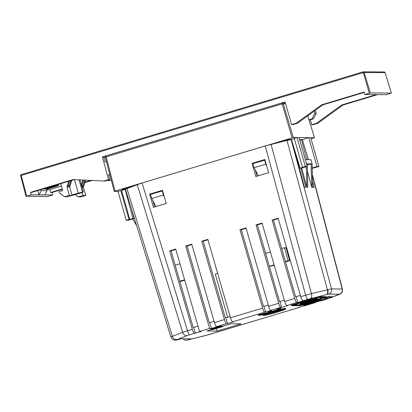 <?xml version="1.0" encoding="UTF-8"?>
<svg xmlns="http://www.w3.org/2000/svg" width="412" height="412" viewBox="0 0 412 412"><rect width="100%" height="100%" fill="white"/><g stroke="black" fill="none" stroke-linecap="round" stroke-linejoin="round"><path stroke-width="0.62" d="M282.416 141.228L282.503 141.532M217.598 273.146L217.335 273.429M269.391 266.446L274.253 265.323M285.547 261.929L289.698 260.678L286.026 247.787L284.465 247.772L281.695 248.606M179.946 281.638L184.72 280.201M285.418 261.486L288.137 260.667L289.698 260.678M269.355 266.317L274.129 264.88M288.137 260.667L284.465 247.772M270.406 252L265.632 253.437M179.823 281.195L184.591 279.758M179.972 263.773L175.203 265.21M217.284 273.244L217.624 273.244M284.038 140.739A13.529 13.179 90.5 0 1 283.765 141.218M171.129 337.093C170.604 337.093 171.021 336.831 172.376 336.3L182.65 332.34L192.342 329.239A4.295 0.932 73.3 0 0 194.469 333.298L201.365 331.495L199.537 331.48L209.574 328.462L185.75 246.016L191.776 244.203L214.431 322.596L224.468 319.578L201.813 241.185L203.178 241.195L225.333 317.868L230.143 316.576L227.625 317.333M217.649 273.336L215.275 274.047L227.604 317.333M311.039 138.823L314.464 137.716L308.768 137.67L302.346 139.601L299.601 139.575M308.979 119.794L314.495 137.726L308.954 119.794M312.208 168.317L318.934 166.541L310.715 137.685M308.433 159.671L302.346 139.601M307.254 166.443L305.307 166.427L300.152 168.214L301.321 168.225L307.254 166.443L299.035 137.587L293.339 137.536L115.01 191.086L114.248 191.389L117.997 191.42L125.202 189.494L121.988 189.469L133.684 185.951M300.152 168.214L291.438 139.508L288.23 139.483L276.529 143M132.932 218.499L126.216 220.276L128.163 220.291L134.096 218.509L132.932 218.499L125.202 189.494M134.096 218.509L131.84 210.043M258.36 175.79L254.127 167.72L252.937 163.605L265.014 160.098M254.127 167.72L265.776 164.218L264.617 160.093M265.776 164.218L266.76 166.129M155.968 206.577L151.734 198.512L150.54 194.397L162.622 190.885M151.734 198.512L163.379 195.01L162.225 190.885M163.379 195.01L164.362 196.921M285.573 103.706L281.963 103.989L105.245 157.178L114.248 191.389M294.338 138.638L291.438 139.508M305.307 166.427L297.088 137.572L294.276 138.417L302.496 167.272M318.934 166.541L316.988 166.525L308.768 137.67L299.035 137.587M316.988 166.525L312.198 167.962M129.028 219.431L120.809 190.576M129.806 219.436L121.586 190.581M126.216 220.276L117.997 191.42M115.01 191.086L105.977 155.88A1.076 1.076 0 0 0 105.245 157.178L105.276 157.193M294.353 304.839L298.582 304.875L302.789 303.613M317.508 299.184L323.096 297.505M317.564 299.375L314.165 299.349L300.06 303.587L303.453 303.618L317.564 299.375L317.389 298.757L314.66 298.736M221.079 326.335L222.495 326.016L222.671 326.634L212.633 329.651L212.175 329.317M212.268 329.646L218.592 327.386L211.104 329.641L210.759 329.636L210.583 329.018L220.621 326L220.987 326L221.162 326.618L214.837 328.884L222.326 326.628L222.15 326.01M265.153 314.186L262.944 314.85L263.335 315.484C265.601 315.309 270.169 314.212 277.044 312.193C283.605 310.169 286.392 309.057 285.403 308.851L285.078 308.866L284.903 308.248L281.566 309.247L281.746 309.865L282.313 309.906M281.916 309.227C282.606 309.371 280.654 310.154 276.066 311.565L266.281 313.846M285.222 308.233L285.717 308.933L285.542 308.315L284.903 308.248M326.263 297.284L326.088 296.666L319.295 296.609L291.186 305.06L291.361 305.678L298.149 305.735L326.263 297.284L319.47 297.227L291.361 305.678M332.257 297.32L328.379 297.289L324.352 298.499L328.23 298.53L332.257 297.32L332.077 296.702L328.204 296.666L326.252 297.253M318.687 299.56L315.438 300.832L303.129 304.241M321.03 300.322L317.302 300.853L319.8 299.818L315.613 301.45L299.848 305.735L306.09 304.226L303.752 304.926L304.231 304.829L303.593 305.21L305.143 305.122L309.093 303.999L304.612 305.75L316.761 301.641L324.208 299.838L317.405 301.445L321.03 300.322L320.855 299.704L319.619 299.946M324.445 299.74L324.27 299.122L320.917 299.931M268.377 312.425L258.396 314.809L258.788 315.448C261.053 315.268 265.622 314.171 272.497 312.152C279.058 310.133 281.844 309.021 280.855 308.815L280.356 308.207L277.019 309.211L277.199 309.829L277.765 309.865M277.369 309.191C278.038 309.283 276.627 309.896 273.13 311.029L271.565 311.014L268.258 312.013L268.433 312.631L269.994 312.641L262.099 314.454L261.733 313.81M280.675 308.191L281.169 308.897L280.994 308.279L280.356 308.207M182.99 338.788A4.295 4.182 -89.5 0 0 187.269 340.029L191.173 338.855L181.048 338.772L177.145 339.941A4.295 4.182 90.5 0 1 175.934 340.116L175.085 340.111A4.295 4.182 -89.5 0 0 176.295 339.936L177.145 339.941M289.131 310.473A4.295 0.932 -106.7 0 1 289.075 310.504A4.295 0.932 -106.7 0 1 289.013 310.509L282.987 312.322A4.295 0.932 73.3 0 0 283.049 312.311A4.295 0.932 73.3 0 0 283.286 311.966M304.586 305.678L298.18 307.486L299.05 307.491A4.295 0.932 73.3 0 0 299.112 307.486A4.295 0.932 73.3 0 0 299.344 307.136M305.194 305.647A4.295 0.932 -106.7 0 1 305.137 305.673A4.295 0.932 -106.7 0 1 305.076 305.683L304.849 305.678M321.257 300.817A4.295 0.932 -106.7 0 1 321.195 300.842A4.295 0.932 -106.7 0 1 321.133 300.853L320.263 300.842L314.243 302.655L315.113 302.66A4.295 0.932 73.3 0 0 315.175 302.655A4.295 0.932 73.3 0 0 315.407 302.305M201.813 241.185L207.839 239.372L230.493 317.77L262.614 308.109L239.959 229.711L245.985 227.903L268.639 306.296L278.677 303.278L256.022 224.885L262.047 223.072L284.697 301.466L294.74 298.448A4.295 0.932 73.3 0 0 296.867 302.506L297.737 302.516L303.757 300.703L302.887 300.698A4.295 0.932 -106.7 0 1 300.76 296.64L311.457 293.607L331.516 288.863L342.408 289.039L312.368 174.554M278.677 303.278A4.295 0.932 73.3 0 0 280.804 307.337L281.674 307.347L287.694 305.534L286.824 305.524A4.295 0.932 -106.7 0 1 284.697 301.466M262.614 308.109A4.295 0.932 73.3 0 0 264.741 312.167L271.637 310.365L270.766 310.354A4.295 0.932 -106.7 0 1 268.639 306.296M224.468 319.578A4.295 0.932 73.3 0 0 226.595 323.636L227.465 323.647L233.486 321.834L232.62 321.829A4.295 0.932 -106.7 0 1 230.493 317.77M209.574 328.462L211.402 328.477L217.428 326.664L216.558 326.654A4.295 0.932 -106.7 0 1 214.431 322.596M222.573 326.283L231.039 323.739L241.164 323.822L217.073 331.068L206.948 330.98L212.201 329.404M325.264 297.526L318.862 297.469L292.36 305.441L298.762 305.493L325.264 297.526M319.47 297.227L319.295 296.609M298.762 305.493L298.582 304.875M328.379 297.289L328.204 296.666M324.352 298.499L324.182 297.907M303.587 304.478L303.809 305.143M319.377 299.704L319.429 300.018M305.931 304.221L305.756 303.603M304.875 304.988L304.118 305.081L304.875 304.988M306.6 304.684L306.08 304.844L306.6 304.684M305.483 304.947L306.353 304.684L304.782 304.679L304.319 304.988L305.431 304.849M317.07 301.048L318.744 300.539L317.06 301.012M309.536 303.824L312.461 302.681L305.313 304.519L307.27 304.525L309.479 303.639M316.205 301.775L310.257 303.603L316.205 301.775M315.911 301.393L313.146 302.475L319.661 300.714L315.911 301.393M308.228 303.665L315.283 301.579L308.228 303.665M306.59 304.061L307.64 303.798L306.585 304.056M299.848 305.735L299.715 305.266M303.593 305.21L303.495 304.854M304.612 305.75L304.442 305.163M320.788 300.322L320.608 299.699M319.975 300.564L319.8 299.946M320.191 299.72L320.031 299.158M319.8 299.818L319.645 299.277M315.613 301.45L315.438 300.832M308.135 303.654L307.96 303.036M307.831 303.649L307.656 303.031M300.528 305.529L300.394 305.06M307.27 304.525L307.12 303.999M316.854 301.579L316.746 301.203M285.078 308.866L281.746 309.865M282.091 309.845C282.781 309.989 280.835 310.772 276.241 312.183L266.646 314.49L266.291 313.892M266.456 314.464L263.124 315.468M280.531 308.825L277.199 309.829M277.544 309.809C278.218 309.901 276.802 310.514 273.305 311.647L273.13 311.029M273.305 311.647L271.745 311.637L271.565 311.014M271.745 311.637L268.433 312.631M261.908 314.428L258.576 315.427M304.066 303.376L316.565 299.617L313.558 299.591L301.059 303.35L304.066 303.376L303.886 302.758L314.392 299.596M314.165 299.349L314.047 298.916M300.06 303.587L299.941 303.16M303.052 302.748L303.886 302.758M198.023 326.232L193.213 327.53L171.052 250.857L175.826 249.42M214.085 321.401L209.27 322.699L187.115 246.026L191.889 244.589M268.294 305.101L263.479 306.399L241.324 229.726L246.098 228.289M284.352 300.271L279.542 301.569L257.387 224.895L262.156 223.458M300.415 295.445L295.605 296.738L273.45 220.065L278.218 218.628M299.781 140.219L302.382 139.725M305.194 159.217L303.412 152.96M300.796 168.22L305.879 187.295L304.417 187.28L293.462 146.178M125.696 189.376C125.166 189.355 125.583 189.082 126.937 188.552L142.058 182.985L265.24 145.941L286.984 140.43L291.48 139.632M301.455 139.72L306.77 159.655M312.538 181.306L314.155 187.367L312.693 187.352L312.095 163.811L310.921 159.691L305.318 159.645M307.414 171.191L311.719 187.347L312.693 187.352M311.719 187.347L311.122 163.806L307.228 163.77L307.826 187.311L306.852 187.3L306.327 166.721M301.733 168.101L306.852 187.3M149.602 194.155L162.452 190.293L166.263 203.482L153.413 207.349L149.602 194.155L150.962 194.17L162.56 190.679M251.995 163.368L264.844 159.501L268.655 172.695L255.806 176.557L251.995 163.368L253.354 163.379L264.957 159.892M192.342 329.239L169.692 250.841L175.713 249.033L199.537 331.48M294.74 298.448L272.085 220.054L278.105 218.242L300.76 296.64M203.178 241.195L207.947 239.758M154.665 206.973L152.811 200.567M257.057 176.182L255.203 169.775M217.073 331.068L216.352 328.534M132.669 218.942L136.676 225.761M307.228 163.77L306.492 163.765M307.259 164.965L312.095 163.811M175.085 340.111C173.988 339.694 172.932 340.801 170.903 337.047L125.469 189.314M263.968 306.404L265.611 312.172M239.959 229.711L241.324 229.726M280.031 301.574L281.674 307.347M256.022 224.885L257.387 224.895M296.089 296.743L297.737 302.516M272.085 220.054L273.45 220.065M225.822 317.873L227.465 323.647M185.75 246.016L187.115 246.026M209.76 322.704L211.402 328.477M169.692 250.841L171.052 250.857M193.697 327.535L195.34 333.303M187.12 340.101A4.295 2.081 -103.8 0 0 187.239 340.08A4.295 2.081 -103.8 0 0 187.388 340.029L207.859 334.915L282.987 312.322M222.326 326.628L222.671 326.634M210.759 329.636L220.796 326.618L220.621 326M220.796 326.618L221.162 326.618M311.771 124.738L313.135 124.748L317.76 123.358L343.005 105.014L341.666 105.003L316.401 123.348L311.771 124.738L310.313 119.804L308.897 119.794L307.728 115.854M308.897 119.794L311.961 118.872L314.794 113.542L316.205 113.558L313.372 118.883L310.313 119.804M314.124 111.219L314.794 113.542M62.284 189.015L50.63 192.517L49.795 189.505M90.903 180.41L84.954 182.197M111.389 180.595L107.331 180.405M315.293 110.37L316.205 113.558M376.187 94.621L341.666 105.003M364.172 92.437L322.92 104.844L297.608 123.188L292.983 124.579L291.624 124.568L285.063 101.955L102.361 156.895L103.675 156.905L105.034 161.865L106.445 161.875L107.213 164.671M109.839 174.688L108.536 174.678L109.896 179.637L105.271 181.028L103.906 181.012L108.536 179.622L102.361 156.895M74.217 179.627L31.884 192.358L30.545 192.347L73.022 179.575L103.906 181.012M42.992 189.02L46.602 189.051L47.071 190.699L44.846 194.876L39.001 194.83L37.832 190.571M291.624 124.568L296.249 123.178L321.581 104.833L364.059 92.056L364.774 94.523L386.224 94.709L391.379 93.097L385.086 72.579L363.178 72.641L21.233 175.466L26.672 196.194L31.219 194.825L30.545 192.347M31.219 194.825L52.664 195.01L47.123 196.617L26.672 196.194M50.63 192.517L51.974 192.528L52.664 195.01M109.896 179.637L108.536 179.622M377.531 94.636L343.005 105.014M26.064 196.436L20.6 175.697L21.233 175.466L21.182 174.657L363.142 71.832A0.86 0.834 90.5 0 1 363.384 71.796L384.272 71.976A0.86 0.86 0 0 1 385.086 72.579L391.4 93.102L370.316 92.921L364.774 94.523M92.097 180.461L84.815 182.655M62.392 189.396L51.974 192.528M317.76 123.358L316.401 123.348M322.92 104.844L321.581 104.833M297.608 123.188L296.249 123.178M40.943 189.633L41.231 190.648L39.001 194.83M47.071 190.699L41.231 190.648M108.65 175.079L109.85 174.719M313.372 118.883L311.961 118.872M369.322 93.158L363.132 71.832L21.197 174.657A0.86 0.86 0 0 0 20.6 175.697L26.059 196.411M46.644 189.19L55.661 186.482A4.295 0.283 -15.9 0 0 58.818 185.297A4.295 0.283 -15.9 0 0 58.705 185.266A4.295 0.283 -15.9 0 0 53.715 186.461L45.155 189.036M61.455 186.106L49.564 189.53L46.731 189.51M68.351 185.117L68.912 187.105L69.695 187.11L72.043 195.355L67.223 196.802L64.499 196.782L59.472 192.919L59.122 191.683L62.737 190.596L60.765 183.675M64.499 196.782L69.314 195.329L66.965 187.089L67.748 187.094L69.597 181.017M69.314 195.329L72.043 195.355M82.076 185.235L82.642 187.218L83.42 187.228L85.768 195.473L80.948 196.921L78.223 196.895L83.044 195.448L82.184 192.43M83.044 195.448L85.768 195.473M105.251 157.199L103.87 157.616M71.75 180.374L69.695 187.11M66.965 187.089L68.737 181.275M85.578 180.157L83.42 187.228M81.37 184.978L82.879 180.034M75.324 194.67L78.223 196.895M71.915 194.912L82.503 192.023L83.126 192.028L80.783 193.027L67.527 196.715M67.079 196.802L66.78 196.802M78.254 193.007L74.443 179.642M83.651 180.07L81.751 186.306M82.642 187.218L84.805 180.121M68.912 187.105L70.89 180.631M292.093 137.84L281.916 102.974A1.076 1.045 90.5 0 1 283.209 103.685L293.339 137.536M285.356 102.959L282.22 102.933A1.076 1.076 0 0 0 281.901 102.979L105.977 155.88L281.885 102.985M332.201 297.124L339.308 294.214L328.652 294.122L326.577 294.523A4.295 2.081 -103.8 0 0 327.375 289.693L286.984 140.43M326.788 294.472A4.295 2.297 -103.5 0 0 327.798 289.59M194.469 333.298L187.192 335.564L176.295 339.936M187.269 340.029L187.388 340.029A4.295 4.182 -89.5 0 1 186.178 340.204A4.295 4.295 0 0 0 187.239 340.08L204.795 335.765A4.295 2.081 -103.8 0 0 204.944 335.713M289.013 310.509L299.05 307.491M305.076 305.683L315.113 302.66M321.133 300.853L329.734 298.077M326.577 294.523L302.887 300.698M296.867 302.506L286.824 305.524M280.804 307.337L270.766 310.354M264.741 312.167L232.62 321.829M226.595 323.636L216.558 326.654M266.646 314.49L266.466 313.872M262.099 314.454L261.919 313.836M291.135 139.632L331.516 288.863A4.295 4.182 -89.5 0 1 328.652 294.122M339.308 294.214A4.295 4.182 -89.5 0 0 342.171 288.956L312.389 175.46M308.248 159.671L307.053 155.123M142.058 182.985L187.486 330.702A4.295 0.932 73.3 0 0 189.613 334.76M307.749 299.236A4.295 0.932 -106.7 0 1 305.622 295.177L265.24 145.941M271.065 144.344L311.457 293.607A4.295 2.081 -103.8 0 1 310.663 298.437M126.937 188.552L172.376 336.3A4.295 3.476 68.9 0 0 176.918 339.524M187.192 335.564A4.295 3.476 68.9 0 1 182.65 332.34L137.211 184.591M325.995 299.39A4.295 0.932 73.3 0 0 326.057 299.38L330.069 297.974M328.416 298.587A4.295 3.476 68.9 0 0 328.786 298.473M338.69 294.621A4.295 3.476 68.9 0 0 339.061 294.508L340.528 293.797C340.976 292.968 342.573 293.648 342.403 289.033M204.64 335.79A4.295 2.081 -103.8 0 0 204.795 335.765L283.049 312.311M363.132 71.832A0.86 0.86 0 0 1 363.384 71.796A0.86 0.834 90.5 0 1 364.177 72.399L370.316 92.921M384.272 71.976A0.86 0.834 90.5 0 1 385.066 72.579M20.615 175.677A0.86 0.834 90.5 0 1 21.172 174.662M82.503 192.023L79.037 179.853M55.661 186.482L55.512 185.951M321.195 300.842L326.057 299.38M332.206 297.15L339.061 294.508M305.137 305.673L315.175 302.655M289.075 310.504L299.112 307.486M83.342 191.899L79.923 179.895"/></g></svg>
